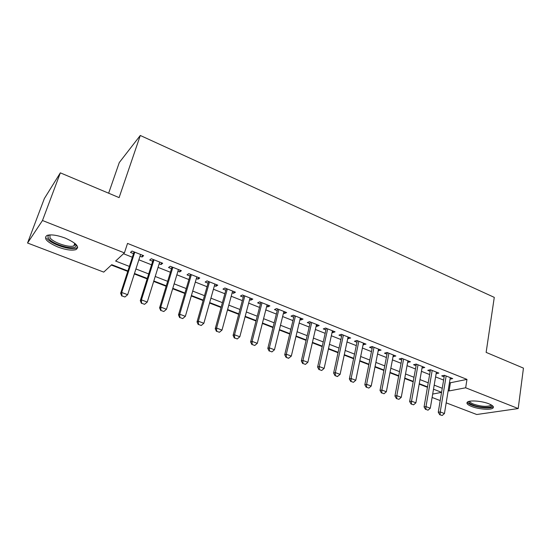 <?xml version="1.0" encoding="UTF-8"?>
<svg xmlns="http://www.w3.org/2000/svg" width="551" height="551" viewBox="0 0 551 551"><rect width="100%" height="100%" fill="white"/><g stroke="black" fill="none" stroke-linecap="round" stroke-linejoin="round"><path stroke-width="0.83" d="M65.163 238.066C76.382 243.122 79.95 246.986 75.866 249.658C71.747 250.753 65.803 249.892 58.027 247.068C46.67 242.075 43.054 238.163 47.179 235.346C51.367 234.292 57.359 235.194 65.163 238.066M488.82 403.773C492.897 405.46 494.254 406.927 492.883 408.16C490.493 410.192 478.413 409.207 471.635 406.486C467.448 404.785 466.063 403.298 467.489 402.023C469.831 400.033 482.022 400.997 488.82 403.773M108.643 193.208L119.278 162.559L140.291 135.47L494.275 297.368L486.134 352.385L523.45 368.123L518.202 408.553L476.739 414.51L446.186 402.85M440.194 400.563L432.108 397.471M111.33 265.052L127.749 271.402M134.327 273.943L147.138 278.896M153.681 281.423L166.154 286.251M172.663 288.765L184.805 293.463M191.28 295.97L203.112 300.543M209.552 303.036L221.075 307.486M227.48 309.965L238.7 314.304M245.078 316.77L256.015 320.999M262.359 323.451L273.007 327.57M279.323 330.015L289.702 334.023M295.977 336.454L306.094 340.366M312.341 342.784L322.197 346.593M328.41 348.997L338.025 352.716M344.203 355.106L353.57 358.729M359.72 361.105L368.853 364.638M374.976 367L383.875 370.444M389.963 372.8L398.642 376.154M404.703 378.496L413.167 381.774M419.194 384.102L427.445 387.291M127.901 270.94L111.729 264.687L103.746 272.111L27.55 243.019L42.482 220.51L124.409 252.895L115.627 261.057L129.375 266.409M42.482 220.51L60.341 172.842L44.342 198.567L27.55 243.019M140.023 256.215L142.055 257.021L143.611 255.678L131.992 251.056L130.484 252.427L133.521 253.632M159.156 263.805L161.044 264.549L162.69 263.261L151.291 258.729L149.693 260.051L152.689 261.236M177.932 271.25L179.667 271.939L181.403 270.706L170.218 266.257L168.537 267.524L171.492 268.695M196.349 278.558L197.947 279.192L199.758 278.007L188.786 273.64L187.023 274.859L189.943 276.017M214.422 285.728L215.889 286.313L217.783 285.17L207.011 280.886L205.165 282.057L208.051 283.2M232.164 292.767L233.5 293.297L235.463 292.202L224.891 288.001L222.976 289.123L225.82 290.253M249.575 299.675L250.795 300.157L252.826 299.11L242.447 294.985L240.456 296.052L243.266 297.168M266.677 306.459L267.772 306.893L269.873 305.888L259.679 301.838L257.62 302.864L260.396 303.966M283.469 313.12L284.447 313.505L286.616 312.548L276.609 308.567L274.481 309.552L277.222 310.64M299.958 319.663L300.825 320.007L303.057 319.084L293.228 315.179L291.031 316.122L293.745 317.197M316.157 326.089L316.921 326.392L319.208 325.51L309.552 321.667L307.3 322.569L309.972 323.637M332.074 332.405L332.728 332.659L335.077 331.819L325.593 328.045L323.279 328.913L325.923 329.959M347.715 338.61L350.67 338.025L341.351 334.312L338.982 335.139L341.592 336.179M363.088 344.706L366.002 344.12L356.834 340.477L354.41 341.262L356.993 342.288M378.2 350.698L381.065 350.112L372.056 346.524L369.576 347.282L372.132 348.294M393.049 356.593L395.873 356.001L387.016 352.475L384.495 353.198L387.016 354.197M407.65 362.386L410.433 361.793L401.727 358.329L399.151 359.011L401.651 360.003M422.011 368.082L424.752 367.483L416.191 364.08L413.574 364.734L416.039 365.712M436.413 372.125L436.151 373.688L438.837 373.089L430.414 369.735L427.755 370.355L430.193 371.326M449.506 382.408L450.415 382.766L466.966 379.398L127.529 243.411L124.409 252.895M123.5 253.735L132.35 257.234M138.873 259.803L151.566 264.817M158.047 267.373L170.411 272.256M176.864 274.797L188.903 279.55M195.323 282.084L207.045 286.713M213.437 289.234L224.856 293.745M231.213 296.252L242.344 300.639M248.666 303.14L259.507 307.417M265.802 309.903L276.368 314.07M282.629 316.543L292.925 320.606M299.152 323.065L309.187 327.025M315.386 329.47L325.166 333.334M331.337 335.766L340.869 339.526M347.006 341.951L356.304 345.622M362.406 348.032L371.47 351.607M377.545 354.004L386.382 357.489M392.422 359.879L401.038 363.274M407.051 365.65L415.461 368.97M421.439 371.326L429.635 374.563M435.593 376.912L443.583 380.066M450.036 379.15L452.695 378.599L444.409 375.3L441.702 375.892L444.12 376.85M60.341 172.842L119.106 197.616L140.291 135.47M466.966 379.398L465.671 387.787L518.202 408.553M448.177 390.583L449.086 390.941L465.671 387.787M135.925 268.957L148.701 273.937M155.217 276.471L167.656 281.32M174.144 283.848L186.252 288.559M192.705 291.073L204.497 295.667M210.923 298.174L222.404 302.644M228.796 305.137L239.988 309.49M246.345 311.969L257.241 316.212M263.571 318.678L274.191 322.817M280.487 325.269L290.838 329.298M297.099 331.736L307.183 335.669M313.416 338.094L323.244 341.923M329.443 344.334L339.023 348.067M345.188 350.47L354.534 354.107M360.664 356.497L369.776 360.044M375.878 362.42L384.756 365.885M390.831 368.247L399.489 371.622M405.529 373.971L413.973 377.263M419.986 379.605L428.217 382.807M434.195 385.142L442.226 388.269M441.558 392.319L433.506 389.199M427.514 386.885L419.263 383.689M413.236 381.361L404.778 378.082M398.724 375.741L390.046 372.38M383.957 370.024L375.059 366.58M368.936 364.218L359.81 360.685M353.659 358.302L344.292 354.679M338.114 352.289L328.506 348.569M322.294 346.166L312.438 342.35M306.191 339.933L296.08 336.02M289.805 333.596L279.426 329.581M273.117 327.136L262.469 323.017M256.125 320.558L245.195 316.329M238.824 313.863L227.604 309.524M221.192 307.045L209.676 302.589M203.236 300.095L191.411 295.522M184.936 293.015L172.794 288.318M166.292 285.797L153.819 280.976M147.282 278.441L134.472 273.489M432.687 394.055L441.551 392.374M450.415 382.766L449.086 390.941M422.39 366.546L422.107 368.116M408.126 360.871L407.836 362.455M393.621 355.106L393.318 356.697M378.874 349.238L378.558 350.842M363.874 343.273L363.543 344.885M348.618 337.205L348.273 338.824M333.093 331.034L332.728 332.659M317.293 324.746L316.921 326.392M301.218 318.354L300.825 320.007M284.853 311.845L284.447 313.505M268.192 305.22L267.772 306.893M251.235 298.477L250.795 300.157M233.961 291.61L233.5 293.297M216.364 284.612L215.889 286.313M198.443 277.484L197.947 279.192M180.184 270.224L179.667 271.939M161.574 262.82L161.044 264.549M142.613 255.278L142.055 257.021M444.409 375.3L438.259 412.251L440.228 411.941L446.145 375.989M442.212 415.482L439.767 414.738L442.212 415.482L444.45 413.525L450.284 377.635M440.097 414.689L440.228 411.941L444.45 413.525M438.259 412.251L439.767 414.738M491.692 405.164L491.74 405.267C493.345 408.236 480.224 408.015 472.958 405.04C469.576 403.669 468.309 402.444 469.156 401.348M469.838 401.211C469.762 402.14 471.022 403.125 473.612 404.158C481.044 406.514 486.712 406.955 490.631 405.481L491.079 404.806M467.276 402.196C467.765 403.194 469.3 404.2 471.883 405.212C478.605 407.919 490.61 408.883 492.98 406.852L493.262 406.604M75.742 244.162L76.086 245.705C75.852 250.932 52.751 244.871 48.653 238.48C47.51 236.834 47.765 235.656 49.432 234.933M49.941 234.898L49.989 237.75C53.034 242.495 69.13 247.936 73.875 245.877L75.384 244.437L75.37 243.824M46.67 238.087C50.52 243.976 70.438 250.677 76.3 248.129L77.739 247.227M425.882 409.379L428.031 410.185L425.882 409.379L425.999 406.604L424.063 406.934L430.462 369.755M436.399 372.118L430.29 408.215L425.999 406.604L432.191 370.444M428.031 410.185L430.29 408.215M424.063 406.934L425.558 409.434M416.356 364.149L409.627 401.527L411.528 401.176L418.009 364.803M413.608 404.799L411.108 404.041L413.608 404.799L415.895 402.815L422.293 366.505M411.425 403.986L411.528 401.176L415.895 402.815M409.627 401.527L411.108 404.041M401.982 358.425L394.943 396.031L396.81 395.659L403.594 359.066M398.945 399.323L396.41 398.552L398.945 399.323L401.252 397.319L407.94 360.802M396.727 398.497L396.81 395.659L401.252 397.319M394.943 396.031L396.41 398.552M381.767 392.911L384.026 393.751L381.767 392.911L381.843 390.039L380.011 390.439L387.325 352.599M393.352 354.996L386.361 391.733L381.843 390.039L388.93 353.239M384.026 393.751L386.361 391.733M380.011 390.439L381.464 392.973M366.553 387.229L368.853 388.083L366.553 387.229L366.608 384.329L364.817 384.75L372.455 346.689M378.516 349.093L371.209 386.051L366.608 384.329L374.012 347.302M368.853 388.083L371.209 386.051M364.817 384.75L366.257 387.298M351.07 381.444L353.411 382.318L351.07 381.444L351.111 378.516L349.355 378.957L357.33 340.67M363.419 343.094L355.788 380.273L351.111 378.516L358.839 341.269M353.411 382.318L355.788 380.273M349.355 378.957L350.78 381.519M341.971 334.56L333.624 373.068L335.339 372.6L343.404 335.132M337.694 376.45L335.029 375.637L337.412 376.526L340.098 374.384L348.06 336.985M335.318 375.562L335.339 372.6L340.098 374.384M333.624 373.068L335.029 375.637M319.277 369.576L321.701 370.479L319.277 369.576L319.284 366.58L317.61 367.069L326.288 328.327M332.439 330.772L324.133 368.399L319.284 366.58L327.693 328.885M321.701 370.479L324.133 368.399M317.61 367.069L319.001 369.652M302.954 363.481L305.419 364.397L302.954 363.481L302.94 360.45L301.314 360.967L310.358 321.991M316.536 324.449L307.871 362.296L302.94 360.45L311.708 322.528M305.419 364.397L307.871 362.296M301.314 360.967L302.678 363.564M294.165 315.551L284.715 354.754L286.3 354.203L295.439 316.06M288.841 358.212L286.065 357.358L288.579 358.295L291.321 356.091L300.35 318.01M286.327 357.268L286.3 354.203L291.321 356.091M284.715 354.754L286.065 357.358M269.405 350.953L271.96 351.903L269.405 350.953L269.349 347.853L267.82 348.425L277.635 308.973M283.875 311.46L274.467 349.768L269.349 347.853L278.875 309.469M271.96 351.903L274.467 349.768M267.82 348.425L269.15 351.042M252.165 344.513L254.769 345.484L252.165 344.513L252.089 341.379L250.609 341.985L260.83 302.292M267.104 304.786L257.303 343.328L252.089 341.379L262.007 302.761M254.769 345.484L257.303 343.328M250.609 341.985L251.917 344.609M234.602 337.956L237.254 338.948L234.602 337.956L234.512 334.781L233.08 335.421L243.714 295.488M250.023 297.995L239.816 336.771L234.512 334.781L244.837 295.935M237.254 338.948L239.816 336.771M233.08 335.421L234.361 338.059M216.708 331.275L219.415 332.281L216.708 331.275L216.591 328.065L215.221 328.733L226.289 288.559M232.625 291.073L222.005 330.09L216.591 328.065L227.343 288.972M219.415 332.281L222.005 330.09M215.221 328.733L216.481 331.385M198.477 324.463L201.232 325.496L198.477 324.463L198.339 321.212L197.024 321.915L208.533 281.492M214.904 284.027L203.849 323.285L198.339 321.212L209.518 281.885M201.232 325.496L203.849 323.285M197.024 321.915L198.257 324.58M179.895 317.528L182.705 318.574L179.895 317.528L179.729 314.235L178.476 314.972L190.446 274.302M196.845 276.85L185.35 316.343L179.729 314.235L191.362 274.667M182.705 318.574L185.35 316.343M178.476 314.972L179.681 317.645M160.947 310.454L163.812 311.522L160.947 310.454L160.761 307.121L159.57 307.892L172.015 266.973M178.448 269.529L166.492 309.269L160.761 307.121L172.862 267.311M163.812 311.522L166.492 309.269M159.57 307.892L160.747 310.578M141.635 303.236L144.555 304.331L141.635 303.236L141.421 299.868L140.291 300.674L153.233 259.5M159.694 262.076L147.262 302.058L141.421 299.868L154.004 259.81M144.555 304.331L147.262 302.058M140.291 300.674L141.442 303.367M121.936 295.88L124.912 296.996L121.936 295.88L121.702 292.471L120.635 293.311L134.086 251.89M140.581 254.472L127.66 294.702L121.702 292.471L134.775 252.165M124.912 296.996L127.66 294.702M120.635 293.311L121.757 296.018M490.748 404.634L490.631 405.481M75.384 244.437L76.086 245.705M74.784 243.322L73.875 245.877"/></g></svg>

